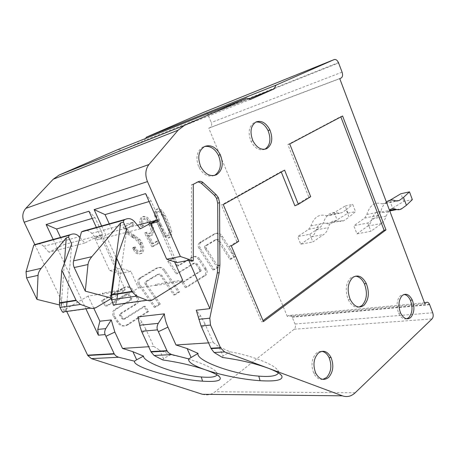<?xml version="1.0" encoding="UTF-8"?>
<svg xmlns="http://www.w3.org/2000/svg" width="456" height="456" viewBox="0 0 456 456"><rect width="100%" height="100%" fill="white"/><g stroke="black" fill="none" stroke-linecap="round" stroke-linejoin="round"><path stroke-width="0.34" stroke-dasharray="2.28 1.71" d="M202.447 394.297C206.95 395.626 211.162 394.788 215.095 391.772L294.177 329.232C295.482 327.927 295.779 326.188 295.055 324.017L292.079 316.892C291.059 315.153 289.856 314.703 288.466 315.541L287.303 316.435L424.827 303.724M287.303 316.435L208.762 128.182L339.76 78.66M386.38 202.014C383.775 204.06 381.906 207.263 380.777 211.63L378.577 215.278L367.787 223.007L353.793 225.726L356.957 233.848L370.973 231.272L381.683 223.423C383.741 221.867 385.189 219.433 386.027 216.115L389.43 210.079M367.787 223.007L370.973 231.272M309.818 234.276L312.901 241.948L323.8 234.464C325.892 232.976 327.391 230.679 328.28 227.561C330.207 221.867 333.45 219.655 338.016 220.926C340.41 221.758 342.604 221.508 344.605 220.168L349.057 217.107L346.201 209.777L341.721 212.798L338.42 213.14C331.261 211.054 326.137 214.491 323.047 223.446L320.785 226.888L309.818 234.276L297.665 236.635L300.732 244.188L312.901 241.948M128.21 233.09L124.334 227.025L133.032 222.46L134.087 224.825L127.013 228.559L129.23 231.585L139.872 239.349L141.867 242.415C144.124 246.126 144.375 249.637 142.603 252.949C139.388 254.739 136.743 253.479 134.674 249.158L133.893 247.517L135.255 246.793L135.763 247.825C136.925 250.675 138.641 251.86 140.904 251.376C142.477 249.546 142.557 247.317 141.132 244.69L140.847 244.091C139 241.076 136.652 238.756 133.802 237.137L128.21 233.09L126.939 233.415L132.263 237.291L133.54 236.977M143.765 225.549L142.392 226.284C140.294 222.038 140.596 218.737 143.309 216.378C146.701 216.23 149.266 218.236 150.999 222.403L152.008 224.523C154.721 228.638 154.516 237.775 148.793 235.239L153.353 243.612L158.426 240.762L159.4 242.951L153.176 246.468L145.8 232.805L146.997 232.15C151.477 237.234 153.575 228.992 150.508 225.144L149.676 223.389C148.491 220.51 146.712 218.886 144.335 218.527C142.449 220.151 142.261 222.488 143.765 225.549L141.109 226.615L142.392 226.284M165.175 235.672L162.541 231.454L159.765 225.549C157.326 220.031 156.009 216.343 155.821 214.48C155.872 208.284 158.101 207.104 162.513 210.94L165.14 215.146C167.996 220.835 171.724 229.75 171.752 231.99C171.769 238.152 169.575 239.377 165.175 235.672L163.875 235.98C168.275 239.674 170.464 238.448 170.453 232.303C170.424 230.069 166.702 221.171 163.852 215.494L161.225 211.293L162.513 210.94M183.266 282.332L201.159 270.864L200.891 269.524L197.374 264.218C196.336 262.81 195.191 262.599 193.942 263.591L177.498 273.685L169.085 261.151L173.73 258.398L178.649 265.791L192.358 257.498C195.225 255.542 197.801 256.186 200.093 259.43L206.642 269.542C207.765 272.625 207.064 274.791 204.533 276.034L186.669 287.417L183.266 282.332L181.944 282.543L198.257 272.306L199.585 272.078M121.165 315.58L123.171 318.339C123.924 319.303 124.699 319.377 125.497 318.573L145.088 306.261L148.73 311.431L128.905 324.193C124.898 327.049 121.393 326.239 118.395 321.765L114.604 316.264C113.082 312.582 114.068 309.955 117.562 308.387L131.254 300.019L131.858 298.173L129.555 294.895C128.649 293.698 127.634 293.51 126.511 294.337L106.881 306.147L102.805 300.538L123.342 288.26C127.361 285.593 130.826 286.488 133.728 290.956L137.957 297.204C139.456 300.829 138.521 303.405 135.141 304.939L121.114 313.631L120.663 314.851L121.165 315.58L119.882 315.734L119.381 315.01L119.831 313.791L121.114 313.631M212.992 270.066L217.136 267.433L204.733 248.212C204.214 247.084 204.402 246.28 205.291 245.795L215.26 239.81L216.817 239.622L218.407 241.412L229.87 259.327L233.831 256.808L221.2 236.949C219.211 233.609 216.862 232.623 214.155 233.991L200.281 242.21L199.528 242.729L200.845 242.45L215.483 233.7C218.179 232.321 220.527 233.312 222.528 236.664L235.165 256.563L231.209 259.082L219.729 241.133L218.139 239.337L216.589 239.531L206.614 245.522C205.724 246.006 205.536 246.816 206.055 247.944L218.47 267.199L214.326 269.844L201.124 249.546L199.802 249.814L212.992 270.066L214.326 269.844M200.845 242.45C199.232 243.926 199.067 245.841 200.349 248.206L201.124 249.546M158.597 274.33L157.297 274.558C158.728 273.856 159.919 274.392 160.86 276.159L173.702 294.998L178.25 292.102L164.114 271.217C161.886 267.695 159.218 266.726 156.106 268.316L140.117 277.784L139.245 278.382L140.539 278.154L157.405 268.071C160.506 266.475 163.18 267.444 165.42 270.984L179.573 291.914L175.018 294.81L162.165 275.931C161.23 274.164 160.039 273.634 158.597 274.33L147.106 281.232C146.034 281.842 145.834 282.771 146.507 284.014L160.369 304.146L155.593 307.19L140.756 285.821L139.462 286.037L154.282 307.355L155.593 307.19M140.534 278.154C138.692 279.773 138.459 281.814 139.827 284.287L140.756 285.821M208.762 128.182L210.119 127.56C211.669 126.58 212.046 124.904 211.248 122.533L207.925 114.576C206.773 112.569 205.382 111.805 203.758 112.29M34.85 244.661L66.718 311.408M145.624 138.459L144.495 140.437L121.672 150.406L117.842 149.574M201.962 327.932L204.932 323.697L213.248 342.576L208.569 342.878M278.382 372.928L277.818 370.397C274.603 364.6 251.689 355.515 230.075 351.804L218.926 346.702L222.99 355.942L230.075 351.804M213.248 342.576L218.926 346.702M204.932 323.697L200.566 315.791L196.257 310.211M145.595 193.6L151.078 200.953L159.247 219.49L157.993 219.82L176.86 262.593M151.078 200.953L149.101 201.541M109.252 223.822L112.843 231.728L137.444 225.241M156.397 220.675L174.574 261.829M155.832 284.401L156.163 285.137L155.576 285.49L155.832 284.401L182.622 280.047M156.163 285.137L138.43 287.992L113.128 303.24L112.216 301.268M88.954 211.231L94.979 217.603L102.674 234.407L101.631 234.686L119.426 273.532L130.866 271.354L138.43 287.992M94.979 217.603L92.249 218.413M60.528 237.411L63.92 244.627L100.166 235.068L125.075 289.395L102.685 293.026L102.999 293.698L102.429 294.034L102.685 293.026M93.868 308.41L88.088 296.104L102.999 293.698M142.426 333.119L145.852 329.186L153.735 346.406L148.679 346.731M145.852 329.186L141.981 322.215L137.934 316.869M191.406 261.22L191.434 184.868L198.075 181.83M217.073 374.94L216.286 371.965C212.279 366.687 190.095 358.239 170.447 354.774L159.629 350.134L163.482 358.581L170.447 354.774M153.735 346.406L159.629 350.134M140.357 228.792L97.339 239.833L105.912 235.353L120.965 268.288L130.866 271.354M97.339 239.833L91.787 233.341C89.125 230.519 86.195 229.79 82.998 231.146M53.175 239.463L57.222 248.041L63.92 244.627M88.088 296.104L81.652 299.826L85.859 308.746M124.334 227.025L123.069 227.362L133.032 222.46M123.069 227.362L126.939 233.415M133.049 236.653L131.778 236.972M132.263 237.291L132.525 237.451C135.375 239.064 137.723 241.378 139.564 244.387L139.849 244.986C141.269 247.608 141.195 249.831 139.621 251.661C137.359 252.139 135.643 250.96 134.48 248.115L133.973 247.084L135.255 246.793M134.674 249.158L133.391 249.449L132.616 247.813L133.973 247.084M132.616 247.813L133.893 247.517M133.391 249.449C135.466 253.758 138.105 255.018 141.32 253.222C143.087 249.922 142.842 246.422 140.585 242.712L138.59 239.651L133.87 235.957L135.147 235.644M133.87 235.957L133.101 235.478L134.372 235.165M133.101 235.478L127.965 231.916L125.742 228.895L127.013 228.559M131.761 222.807L132.816 225.161L125.742 228.895M132.816 225.161L134.087 224.825M146.997 232.15L144.518 233.124L151.882 246.759L158.107 243.247L157.132 241.059L152.059 243.903L147.505 235.552C153.222 238.083 153.427 228.963 150.719 224.859L149.71 222.739C147.983 218.584 145.424 216.583 142.033 216.731C139.319 219.085 139.017 222.38 141.109 226.615M142.489 225.885C140.978 222.83 141.172 220.493 143.059 218.874C145.43 219.233 147.208 220.852 148.394 223.725L149.226 225.475C152.287 229.311 150.189 237.542 145.715 232.469M144.518 233.124L145.8 232.805M151.882 246.759L153.176 246.468M158.107 243.247L159.4 242.951M157.132 241.059L158.426 240.762M152.059 243.903L153.353 243.612M147.505 235.552L148.793 235.239M161.225 211.293C156.818 207.469 154.584 208.643 154.538 214.827C154.721 216.691 156.037 220.373 158.471 225.874L161.247 231.773L163.875 235.98M159.879 225.064C152.372 210.205 157.839 206.984 162.61 216.674L165.163 222.1C172.659 236.977 167.209 240.141 162.416 230.44L159.879 225.064M161.173 224.734L163.71 230.126C168.509 239.845 173.958 236.675 166.457 221.764L163.903 216.326C159.121 206.619 153.655 209.845 161.173 224.734M201.159 270.864L199.831 271.086L198.257 272.306M181.944 282.543L185.341 287.616L186.669 287.417M206.642 269.542L205.308 269.77C206.431 272.853 205.73 275.014 203.205 276.25L185.341 287.616M205.308 269.77L198.77 259.681C196.485 256.443 193.903 255.799 191.035 257.754L177.338 266.03L178.649 265.791M177.338 266.03L172.419 258.655L173.73 258.398M169.085 261.151L167.779 261.402L172.419 258.655M167.779 261.402L176.181 273.913L177.498 273.685M197.374 264.218L196.051 264.463C195.014 263.049 193.868 262.844 192.62 263.836L176.181 273.913M196.051 264.463L199.306 269.319L200.634 269.086M199.306 269.319L199.831 271.086M123.171 318.339L121.883 318.487L119.882 315.734M131.254 300.019L129.96 300.202L116.28 308.558C112.792 310.126 111.805 312.742 113.327 316.418L117.112 321.907C120.105 326.371 123.604 327.174 127.612 324.324L147.425 311.585L143.788 306.432L124.209 318.721C123.411 319.525 122.635 319.445 121.883 318.487M137.957 297.204L136.663 297.392C138.162 301.011 137.227 303.582 133.847 305.115L119.831 313.791M136.663 297.392L132.439 291.162C129.538 286.704 126.078 285.804 122.065 288.471L101.545 300.726L102.805 300.538M101.545 300.726L105.61 306.324L106.881 306.147M126.511 294.337L125.229 294.53L105.61 306.324M129.555 294.895L128.273 295.095L130.519 298.275L131.812 298.087M125.229 294.53C126.346 293.71 127.361 293.898 128.273 295.095M130.519 298.275L129.96 300.202M147.425 311.585L148.73 311.431M143.788 306.432L145.088 306.261M229.87 259.327L231.209 259.082M233.831 256.808L235.165 256.563M221.2 236.949L222.528 236.664M199.574 242.695L200.891 242.415M199.528 242.734C197.915 244.216 197.75 246.132 199.033 248.48L199.802 249.814M217.136 267.433L218.47 267.199M173.702 294.998L175.018 294.81M178.25 292.102L179.573 291.914M164.114 271.217L165.42 270.984M139.297 278.342L140.59 278.114M139.245 278.382C137.404 280.007 137.165 282.047 138.538 284.504L139.462 286.037M160.369 304.146L159.053 304.317L154.282 307.355M159.053 304.317L145.213 284.225C144.541 282.982 144.74 282.059 145.812 281.449L151.591 277.978L152.891 277.75M157.297 274.558L151.591 277.978M101.62 225.954L105.912 235.353L112.843 231.728M155.576 285.49L182.371 281.187M152.783 299.717L114.735 304.996L116.422 302.773L113.128 303.24M116.422 302.773L116.953 299.011M117.654 294.063L126.751 229.522M114.735 304.996C114.046 305.885 113.55 305.862 113.259 304.933M79.942 237.462L84.782 243.059L100.166 235.068M84.782 243.059L48.946 252.259L57.222 248.041L81.652 299.826L63.578 310.279L61.235 305.383L59.4 304.927M102.429 294.034L124.819 290.432L111.007 298.669M96.034 307.595L64.376 311.984L66.342 309.886L63.578 310.279M125.075 289.395L124.819 290.432M61.423 302.864L64.364 263.323M48.946 252.259L43.679 246.36C41.148 243.806 38.35 243.168 35.277 244.45M66.342 309.886L66.622 306.478M66.981 301.992L71.695 243.909M64.376 311.984L63.281 312.622L62.432 312.007M163.482 358.581L162.809 359.978M101.631 234.686L94.745 238.26L109.605 270.545L119.426 273.532M102.674 234.407L100.645 236.727L94.745 238.26M100.645 236.727L96.376 227.413M109.605 270.545L120.965 268.288M248.999 98.901L144.495 140.437M250.543 99.374L121.672 150.406M310.69 196.678L308.797 197.14L294.872 205.764M289.737 143.976L287.867 144.569L308.797 197.14M342.598 115.989L340.746 116.605L287.867 144.569M340.866 116.907L340.746 116.605M263.437 321.6L261.499 321.771L263.026 320.631M231.317 245.926L229.425 246.303L261.499 321.771M229.425 246.303L236.875 241.691L238.767 241.304M281.272 172.009L281.101 171.581L221.405 205.069L223.275 204.584M236.875 241.691L221.405 205.069M284.601 170.139L281.101 171.581M359.072 307.059C354.768 307.817 351.171 305.355 348.276 299.672C344.878 290.375 345.762 283.045 350.92 277.687L355.258 276.171M214.212 175.531C208.181 177.43 203.068 174.671 198.879 167.244C195.35 157.947 196.673 151.227 202.84 147.094L204.59 146.484M322.854 379.375C319.137 379.785 316.111 377.728 313.768 373.202C310.735 365.074 311.636 358.37 316.464 353.092L318.995 351.633L321.725 351.342M406.741 318.818C403.571 319.513 400.881 317.65 398.681 313.221C396.047 305.908 396.612 300.065 400.379 295.693L404.096 294.439M264.856 149.272C259.527 151.113 254.915 148.479 251.022 141.377C247.75 132.588 248.828 126.329 254.254 122.596L255.816 122.071M159.247 219.49L158.027 221.77M157.993 219.82L157.326 220.18M193.276 184.309L191.434 184.868M222.99 355.942L222.448 357.458M389.851 200.315L385.291 203.513L382.025 203.832C374.889 201.546 369.833 205.092 366.858 214.48L364.64 218.076L353.793 225.726M356.957 233.848L367.724 226.085C369.793 224.546 371.258 222.14 372.107 218.874C373.96 212.901 377.163 210.615 381.706 212.017C384.094 212.918 386.272 212.678 388.238 211.299L392.622 208.135L403.748 201.41L412.338 199.603M403.748 201.41L400.887 193.749M389.703 200.401L392.622 208.135M300.732 244.188L311.647 236.778C313.745 235.313 315.25 233.039 316.15 229.966C318.094 224.346 321.349 222.157 325.909 223.4C328.303 224.209 330.503 223.953 332.51 222.625L347.968 213.18L345.186 206.026L329.642 215.369L326.342 215.722C319.183 213.687 314.041 217.09 310.929 225.931L308.655 229.328L297.665 236.635M345.186 206.026L352.705 204.368L355.498 211.59L349.057 217.107M346.201 209.777L352.705 204.368M347.968 213.18L355.498 211.59M334.14 212.376L336.973 219.592M294.177 329.232L432.06 318.904M355.207 392.758L215.095 391.772M132.525 237.451L133.802 237.137M139.849 244.986L141.132 244.69M139.621 251.661L140.904 251.376M132.81 248.241L134.087 247.95M138.59 239.651L139.872 239.349M127.965 231.916L129.23 231.585M150.719 224.859L152.008 224.523M149.226 225.475L150.508 225.144M158.471 225.874L159.765 225.549M154.538 214.827L155.821 214.48M170.453 232.303L171.752 231.99M203.205 276.25L204.533 276.034M205.998 268.453L204.67 268.687M198.77 259.681L200.093 259.43M192.358 257.498L191.035 257.754M192.62 263.836L193.942 263.591M124.209 318.721L125.497 318.573M133.847 305.115L135.141 304.939M136.652 295.117L135.364 295.311M132.439 291.162L133.728 290.956M123.342 288.26L122.065 288.471M116.28 308.558L117.562 308.387M115.995 318.448L114.718 318.596M117.112 321.907L118.395 321.765M128.905 324.193L127.612 324.324M219.729 241.133L218.407 241.412M216.817 239.622L218.139 239.337M215.483 233.7L214.155 233.991M207.275 238.066L208.597 237.781M200.281 242.21L201.598 241.925M205.377 249.29L206.699 249.022M206.614 245.522L205.291 245.795M210.307 242.78L211.635 242.501M215.26 239.81L216.589 239.531M162.165 275.931L160.86 276.159M157.405 268.071L156.106 268.316M148.183 273.007L149.482 272.773M140.117 277.784L141.406 277.556M145.857 285.228L147.157 285.017M147.106 281.232L145.812 281.449M91.787 233.341L134.588 221.753M43.679 246.36L79.304 236.721M196.582 182.206L198.428 181.648M364.64 218.076L378.577 215.278M366.858 214.48L380.777 211.63M382.025 203.832L395.854 200.885M385.291 203.513L396.583 201.107M388.238 211.299L389.772 210.985M396.754 209.566L402.072 208.483M381.706 212.017L389.555 210.415M372.107 218.874L386.027 216.115M367.724 226.085L381.683 223.423M308.655 229.328L320.785 226.888M310.929 225.931L323.047 223.446M326.342 215.722L338.42 213.14M329.642 215.369L341.721 212.798M332.51 222.625L344.605 220.168M325.909 223.4L338.016 220.926M316.15 229.966L328.28 227.561M311.647 236.778L323.8 234.464M208.084 114.918L338.626 62.985M342.085 72.173L211.248 122.533M210.119 127.56L341.116 78.016M292.216 317.188L429.683 304.699M432.727 312.776L295.055 324.017M424.485 302.835L288.466 315.541M125.092 228.576L123.821 228.912M140.847 244.091L139.564 244.387M135.763 247.819L134.48 248.115M141.867 242.415L140.585 242.712M127.195 228.94L125.93 229.271M150.999 222.403L149.71 222.739M149.676 223.389L148.394 223.725M162.541 231.454L161.247 231.773M165.14 215.146L163.852 215.494M163.71 230.126L162.416 230.44M163.903 216.326L162.61 216.674M200.891 269.524L199.568 269.752M120.663 314.851L119.381 315.01M131.858 298.173L130.57 298.361M114.604 316.264L113.327 316.418M200.355 248.212L199.033 248.486M206.061 247.95L204.738 248.224M139.832 284.293L138.538 284.51M146.513 284.014L145.213 284.23M216.286 371.965L219.718 376.992M141.981 322.215L139.451 323.771M348.276 299.672L350.208 299.467M198.879 167.244L200.72 166.645M313.768 373.202L315.734 373.168M398.681 313.221L400.607 313.055M251.022 141.377L252.88 140.75M200.566 315.791L198.371 317.325M277.818 370.397L281.455 375.436M338.455 62.569L207.925 114.576M429.541 304.351L292.079 316.892"/><path stroke-width="0.68" d="M66.718 311.408L87.774 355.492L91.382 358.61L202.447 394.297L342.37 395.819C347.027 397.41 351.308 396.389 355.207 392.758L432.06 318.904C433.291 317.382 433.513 315.341 432.727 312.776L429.541 304.351C428.475 302.288 427.272 301.735 425.938 302.698L424.827 303.724L339.76 78.66L341.116 78.016C342.65 76.967 342.975 75.018 342.085 72.173L338.455 62.569C337.223 60.124 335.787 59.126 334.157 59.582L203.758 112.29L146.342 137.205L145.624 138.459M146.342 137.205L275.971 85.164L274.141 88.903L250.543 99.374L246.485 98.125L117.842 149.574L59.155 175.036L53.204 179.242L25.804 208.375C22.486 212.336 21.934 216.959 24.145 222.237L34.85 244.661M256.101 121.929C250.68 125.662 249.603 131.938 252.88 140.75C256.848 147.966 261.516 150.583 266.88 148.593C272.118 144.729 273.133 138.516 269.918 129.943C266.127 122.846 261.516 120.173 256.101 121.929M402.289 295.494C398.533 299.877 397.968 305.731 400.607 313.055C403.623 318.715 406.991 320.186 410.708 317.462C414.356 313.01 414.886 307.213 412.292 300.065C409.38 294.468 406.045 292.946 402.289 295.494M318.425 353.007C313.597 358.296 312.702 365.022 315.734 373.168C319.417 379.574 323.68 381.017 328.531 377.494C333.193 372.119 334.037 365.473 331.062 357.55C327.533 351.223 323.321 349.706 318.425 353.007M204.676 146.444C198.508 150.588 197.191 157.32 200.72 166.645C205.126 174.363 210.41 177.053 216.56 174.728C222.511 170.441 223.759 163.778 220.299 154.732C216.098 147.151 210.889 144.387 204.676 146.444M352.841 277.43C347.689 282.8 346.811 290.147 350.208 299.467C354.221 306.774 358.775 308.746 363.877 305.372C368.836 299.883 369.651 292.621 366.322 283.586C362.497 276.387 358.006 274.335 352.841 277.43M263.437 321.6L231.317 245.926L238.767 241.304L223.275 204.584L284.601 170.139L298.338 204.345L310.69 196.678L289.737 143.976L342.598 115.989L385.987 229.909L263.437 321.6M275.971 85.164L334.157 59.582M246.485 98.125L184.469 125.389L178.119 130.182L53.204 179.242M180.376 256.471L193.281 260.866L191.406 261.22L188.767 260.319L176.86 262.593L166.674 259.196L180.376 256.471L147.476 181.602C144.894 174.956 145.373 169.267 148.93 164.536L178.119 130.182M342.37 395.819L224.626 351.952L220.641 348.076L210.529 325.094L209.811 318.197L219.188 272.677L219.912 265.21L219.564 202.681L218.43 197.773L216.184 194.683L203.04 182.577C201.512 181.249 199.973 180.941 198.428 181.648L193.276 184.309L193.281 260.866M208.569 342.878L175.993 344.975L187.114 348.544L198.098 353.394C195.322 360.468 233.21 374.302 258.78 376.132C270.38 377.038 276.912 375.972 278.382 372.928M93.868 308.41L99.881 321.212L111.258 319.918L114.861 332.065L122.493 348.418L132.907 351.684L136.663 359.767L134.514 361.169C132.354 367.029 176.13 379.552 202.567 381.165C216.452 382.054 222.169 380.663 219.718 376.992C217.763 374.878 212.912 372.455 205.16 369.73C192.449 365.438 178.33 362.189 162.809 359.978L154.094 355.475L151.084 351.958L141.554 331.307L139.65 325.231L137.934 316.869L164.399 313.848C164.69 318.083 165.87 322.512 167.939 327.134L175.993 344.975M164.399 313.848L158.272 323.361C156.961 325.897 156.716 328.069 157.531 329.865L166.959 350.681L168.412 352.727L171.405 354.466L188.755 358.883C187.655 361.859 193.127 365.478 205.16 369.73C220.305 375.026 243.247 379.603 260.068 380.692C276.108 381.638 283.353 380.036 281.785 375.898C280.303 373.624 275.732 371.036 268.071 368.14C254.995 363.426 239.788 359.864 222.448 357.458L214.115 352.477L211.111 348.606L201.039 325.949L196.257 310.211L209.914 308.649L188.767 260.319M149.101 201.541L105.062 214.611L109.252 223.822M137.444 225.241L156.226 220.288L156.397 220.675M174.574 261.829L182.622 280.047L182.371 281.187L152.783 299.717C150.964 300.812 149.049 300.983 147.026 300.23L136.561 296.104L132.058 291.806L116.702 258.227L126.751 229.522L123.411 222.118L123.924 220.111L125.514 219.29C128.803 217.871 131.824 218.698 134.588 221.753L140.357 228.792L156.226 220.288M92.249 218.413L56.578 228.997L60.528 237.411M148.679 346.731L122.493 348.418M198.075 181.83L201.193 183.135L214.32 195.202L216.566 198.28L217.7 203.176L218.019 265.54L217.29 272.99L209.914 308.649M132.907 351.684L143.537 356.113C142.91 362.48 178.877 375.197 201.29 376.958C210.29 377.739 215.557 377.066 217.073 374.94M112.216 301.268L110.643 297.876L85.283 291.145L73.997 267.079L73.353 264.714L73.308 262.28L73.576 260.872L91.838 256.682L120.629 222.887L123.411 222.118M123.924 220.111L81.447 231.927L73.576 260.872M81.447 231.927L82.998 231.146L125.514 219.29M96.376 227.413L88.954 211.231L46.136 224.551L56.578 228.997M46.136 224.551L53.175 239.463M99.881 321.212L97.801 329.426L98.342 335.2L85.859 308.746M110.643 297.876L120.629 222.887M91.838 256.682C89.575 259.39 88.293 262.006 87.997 264.531L85.283 291.145M116.953 299.011L117.654 294.063M116.702 258.227L111.777 294.981L111.788 299.78L113.259 304.933L147.026 300.23M111.007 298.669L95.674 307.794L92.921 308.507L90.881 308.233L80.467 304.426L76.186 300.555L61.788 270.163L71.695 243.909L68.565 237.211L69.073 235.37L70.606 234.601C73.775 233.261 76.676 233.968 79.304 236.721L79.942 237.462M61.235 305.383L61.423 302.864M64.364 263.323L66.262 237.844L68.565 237.211M69.073 235.37L33.784 245.191L26.026 271.787L41.217 268.299L66.262 237.844M41.217 268.299C39.25 270.744 38.19 273.104 38.047 275.378L36.976 299.392L26.562 277.869L26.026 271.787M59.4 304.927L36.976 299.392M33.784 245.191L35.277 244.45L70.606 234.601M66.622 306.478L66.981 301.992M61.788 270.163L59.411 303.177L59.947 307.469L62.432 312.007L90.487 308.102M157.326 220.18L150.896 223.628L158.027 221.77L145.595 193.6L94.147 209.612L105.062 214.611M94.147 209.612L101.62 225.954M136.663 359.767L143.537 356.113M111.258 319.918L105.758 328.628C104.578 330.953 104.373 332.937 105.154 334.584L114.462 354.346L116.394 356.273L118.674 357.247L91.382 358.61M134.514 361.169L118.674 357.247M274.141 88.903L248.999 98.901M385.987 229.909L384.1 230.257L340.866 116.907M263.026 320.631L384.1 230.257M298.338 204.345L294.872 205.764L281.272 172.009M355.258 276.171C359.009 276.439 362.058 278.992 364.401 283.826C367.724 292.837 366.909 300.082 361.944 305.56L359.072 307.059M204.59 146.484C210.279 145.738 214.901 148.69 218.447 155.348C221.901 164.371 220.658 171.017 214.708 175.292L214.212 175.531M321.725 351.342C324.797 351.798 327.254 353.89 329.095 357.624C332.071 365.524 331.227 372.153 326.559 377.517L322.854 379.375M404.096 294.439C406.649 294.832 408.741 296.77 410.377 300.248C412.971 307.384 412.441 313.169 408.787 317.615L406.741 318.818M255.816 122.071C260.781 121.535 264.862 124.374 268.065 130.587C271.274 139.131 270.254 145.333 265.016 149.192L264.856 149.272M166.674 259.196L150.896 223.628M188.755 358.883L198.098 353.394M187.114 348.544L191.064 357.356M389.851 200.315L400.887 193.749L409.471 191.856L412.338 199.603L406.427 205.291L403.497 197.431L399.114 200.572L395.854 200.885C392.434 199.5 389.276 199.876 386.38 202.014M403.497 197.431L409.471 191.856M389.43 210.079C391.282 208.609 393.328 208.312 395.569 209.184C397.951 210.113 400.123 209.88 402.072 208.483L406.427 205.291M87.997 264.531L74.191 267.529M136.561 296.104L111.788 299.78M111.834 294.559L131.864 291.412M38.047 275.378L26.562 277.869M80.467 304.426L59.947 307.469M59.434 302.801L76.004 300.196M114.861 332.065L105.923 336.294M97.801 329.426L105.758 328.628M87.603 355.156L114.085 353.662M105.154 334.584L98.342 335.2M198.776 319.303L209.811 318.197M210.529 325.094L201.039 325.949M210.923 348.202L220.453 347.666M224.626 351.952L214.115 352.477M25.804 208.375L148.93 164.536M59.155 175.036L184.469 125.389M147.476 181.602L24.145 222.237M219.188 272.677L217.29 272.99M218.019 265.54L219.912 265.21M219.564 202.681L217.7 203.176M214.32 195.202L216.184 194.683M203.04 182.577L201.193 183.135M139.65 325.231L158.272 323.361M167.939 327.134L158.34 331.729M157.531 329.865L141.554 331.307M150.907 351.587L166.959 350.681M171.844 354.591L154.094 355.475M396.583 201.107L399.114 200.572M389.772 210.985L396.754 209.566M389.555 210.415L395.569 209.184M425.938 302.698L424.485 302.835M132.058 291.806L111.737 294.986M76.186 300.555L59.377 303.183M201.29 376.958L202.567 381.165M87.774 355.492L114.308 354.01M211.054 348.612L220.641 348.076M364.401 283.826L366.322 283.586M218.447 155.348L220.299 154.732M329.095 357.624L331.062 357.55M410.377 300.248L412.292 300.065M268.065 130.587L269.918 129.943M218.43 197.773L216.566 198.28M258.78 376.132L260.068 380.692M281.455 375.436L281.785 375.898M151.033 351.958L167.198 351.057"/></g></svg>
